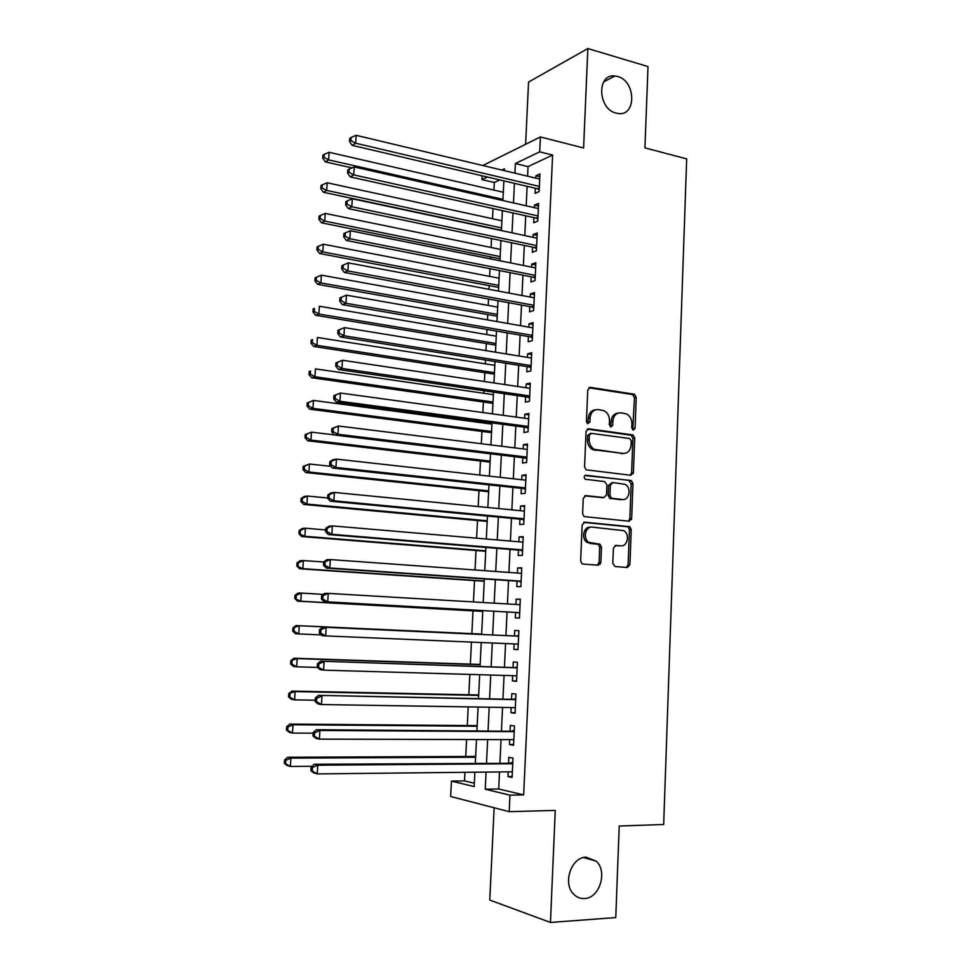 <?xml version="1.0" encoding="UTF-8"?>
<svg xmlns="http://www.w3.org/2000/svg" width="971" height="971" viewBox="0 0 971 971"><rect width="100%" height="100%" fill="white"/><g stroke="black" fill="none" stroke-linecap="round" stroke-linejoin="round"><path stroke-width="1.46" d="M633.323 430.117L635.07 428.308L636.236 397.357L634.5 394.238L590.356 387.368L587.758 389.954L586.448 421.535L587.625 423.72L588.341 418.234L590.089 417.931C590.817 412.238 593.572 409.446 598.367 409.568L604.011 410.697C607.603 412.675 609.424 416.001 609.472 420.661L609.315 424.728L610.929 427.022L612.713 425.201L612.871 421.147C613.575 415.503 616.282 412.736 620.979 412.845L626.453 413.925C630.009 415.867 631.818 419.169 631.89 423.829L631.733 427.847L633.323 430.117M632.764 429.922L634.451 397.697L632.704 394.59L588.814 387.757M587.625 423.72L589.919 422.021L590.089 417.931M610.407 426.852L611.099 421.438L612.871 421.147M586.096 857.199C571.3 856.956 562.306 883.513 573.727 894.242C576.762 897.325 580.33 898.758 584.433 898.551C599.532 898.393 607.907 871.448 596.218 861.168L586.096 857.199M617.568 76.478L614.983 75.981C596.631 73.298 597.663 109.043 616.087 113.109L617.944 113.486C636.588 116.823 636.163 80.969 617.568 76.478M612.786 563.35L615.116 566.542L627.375 567.501L629.912 564.697L631.235 529.608L629.803 526.695L584.773 522.18L582.139 524.959L580.646 560.801L581.993 563.678L583.037 564.042L598.257 565.231L600.855 562.403L601.462 547.171L600.066 544.27L588.984 542.388C582.564 538.832 585.331 526.051 592.261 527.132L623.698 530.639C630.106 533.965 627.618 546.819 620.736 545.823L615.93 545.411L613.381 548.19L612.786 563.35M499.507 771.945L498.706 788.986L523.672 794.885L509.957 795.164L509.192 811.671L450.653 796.499L451.43 781.109L474.188 786.571L474.892 772.212M482.866 165.519L540.41 136.935L583.595 147.993L587.856 48.55L648.009 66.562L644.926 147.883L686.679 158.868L663.678 824.488L619.231 826.03L615.76 917.583L550.46 922.45L555.254 810.421L509.192 811.671M540.41 136.935L539.718 151.84L515.37 163.541L514.909 173.166M523.672 794.885L552.608 155.057L539.718 151.84M630.883 475.28L633.395 472.622L634.706 438.018L633.056 434.959L588.644 428.806L586.035 431.452L584.566 466.772L586.12 469.806L630.883 475.28M632.971 483.655L631.66 518.502L629.135 521.221L584.057 516.572L582.612 513.61L583.243 498.366L585.877 495.623L603.95 497.565L606.523 494.834L606.911 484.845L604.581 481.592L585.21 479.249C583.632 477.319 583.887 475.972 585.962 475.232L631.441 480.669L632.971 483.655L631.174 483.837L629.851 518.623L631.66 518.502M494.142 807.775L489.772 900.056L550.46 922.45M587.856 48.55L528.552 82.062L525.602 144.291M535.3 188.24L535.057 193.375L539.148 191.59L539.961 173.93L535.883 175.8L535.774 178.13M533.929 217.625L533.698 222.772L537.776 221.121L538.602 203.388L534.511 205.112L534.402 207.66M532.557 247.144L532.326 252.314L536.405 250.797L537.23 232.979L533.152 234.581L533.018 237.325M531.186 276.796L530.943 282.003L535.033 280.607L535.858 262.704L531.768 264.173L531.635 267.122M529.802 306.593L529.559 311.825L533.649 310.562L534.487 292.574L530.384 293.91L530.239 297.065M528.406 336.524L528.163 341.78L532.266 340.663L533.091 322.578L529.001 323.792L528.843 327.142M527.01 366.601L526.768 371.881L530.87 370.898L531.707 352.74L527.605 353.808L527.435 357.377M525.602 396.823L525.36 402.128L529.462 401.278L530.3 383.035L526.197 383.958L526.027 387.745M524.194 427.191L523.952 432.52L528.054 431.804L528.904 413.476L524.789 414.265L524.607 418.258M522.774 457.693L522.532 463.046L526.634 462.475L527.484 444.05L523.381 444.706L523.187 448.918M521.354 488.34L521.099 493.729L525.214 493.292L526.064 474.783L521.961 475.305L521.755 479.723M519.922 519.145L519.667 524.546L523.782 524.267L524.643 505.66L520.529 506.037L520.31 510.685M518.478 550.084L518.223 555.521L522.349 555.376L523.211 536.696L519.097 536.914L518.866 541.794M517.033 581.18L516.778 586.642L520.905 586.642L521.767 567.865L517.652 567.95L517.409 573.048M515.589 612.422L515.334 617.908L519.461 618.066L520.322 599.192L516.196 599.131L515.953 604.448M514.12 643.919L513.865 649.332L518.004 649.635L518.878 630.677L514.739 630.458L514.484 635.956M512.639 675.67L512.397 680.902L516.536 681.351L517.409 662.307L513.283 661.943L513.028 667.465M511.159 707.58L510.928 712.629L515.067 713.236L515.941 694.083L511.814 693.573L511.559 699.132M509.666 739.635L509.447 744.514L513.586 745.267L514.472 726.029L510.333 725.361L510.078 730.945M600.272 564.187L598.609 564.054M552.608 155.057L528.042 166.611L527.593 176.188M527.119 186.323L526.197 205.803M525.724 215.805L524.789 235.565M524.328 245.42L523.381 265.471M522.932 275.169L521.973 295.512M521.512 305.064L520.541 325.698M520.104 335.104L519.121 356.017M518.684 365.278L517.677 386.494M517.252 395.61L516.232 417.117M515.819 426.075L514.788 447.874M514.375 456.686L513.331 478.788M512.919 487.442L511.863 509.86M511.462 518.344L510.394 541.065M510.006 549.392L508.913 572.429M508.525 580.597L507.432 603.95M507.056 611.948L505.94 635.568M505.563 643.555L504.447 667.186M504.058 675.415L502.954 698.962M502.553 707.434L501.449 730.884M501.036 739.611L499.931 762.975M508.173 771.848L507.954 776.545L512.093 777.455L512.991 758.12L508.853 757.307L508.586 762.915M499.762 179.914L494.312 182.487L493.936 190.085M493.013 208.547L492.515 218.718M491.52 238.55L491.083 247.484M490.61 256.89L490.513 258.869M490.027 268.7L489.639 276.383M489.178 285.656L488.996 289.309M488.522 298.995L488.195 305.404M487.745 314.543L487.478 319.896M487.005 329.436L486.75 334.558M486.301 343.564L485.949 350.628M485.476 360.01L485.294 363.858M484.845 372.718L484.408 381.506M483.946 390.743L483.825 393.279M483.388 402.018L482.866 412.541M482.417 421.62L482.356 422.846M481.932 431.44L481.313 443.723M480.451 460.994L479.759 475.062M478.982 490.695L478.193 506.546M477.489 520.529L476.615 538.189M476.008 550.496L475.037 569.989M474.503 580.609L473.447 601.947M472.998 610.856L471.87 633.638M471.445 642.11L470.352 664.14M469.843 674.42L468.823 694.775M468.216 706.888L467.294 725.568M466.602 739.526L465.752 756.494M464.963 772.309L464.539 780.915L474.346 783.233M464.539 780.915L451.43 781.109M494.312 182.487L481.956 179.611L482.15 175.8M486.07 772.091L485.245 789.229L509.957 795.164M514.424 183.349L513.477 202.939M512.991 212.977L512.033 232.846M511.559 242.75L510.588 262.898M510.115 272.657L509.132 293.096M508.67 302.709L507.675 323.44M507.214 332.895L506.207 353.917M505.757 363.227L504.738 384.552M504.289 393.716L503.245 415.333M502.82 424.339L501.764 446.259M501.339 455.108L500.259 477.344M499.847 486.034L498.766 508.573M498.354 517.106L497.249 539.949M496.849 548.324L495.732 571.482M495.331 579.699L494.203 603.161M493.814 611.22L492.673 634.961M492.285 642.996L491.144 666.749M490.743 675.027L489.602 698.695M489.19 707.228L488.061 730.799M487.636 739.574L486.507 763.06M504.362 170.653L504.459 168.796L501.849 170.046M487.357 177.013L481.956 179.611M475.329 763.145L476.494 739.55M476.919 730.738L478.084 707.046M478.497 698.477L479.662 674.699M480.075 666.385L481.24 642.523M481.64 634.451L482.805 610.601M483.206 602.518L484.359 578.934M484.76 570.693L485.901 547.426M486.313 539.014L487.442 516.074M487.855 507.493L488.971 484.869M489.396 476.13L490.489 453.809M490.925 444.912L492.006 422.895M492.455 413.852L493.511 392.138M493.96 382.938L495.016 361.528M495.477 352.182L496.509 331.062M496.97 321.559L497.989 300.743M498.463 291.094L499.47 270.557M499.956 260.762L500.939 240.529M501.424 230.588L502.408 210.634M502.905 200.548L503.864 180.885M528.042 166.611L515.37 163.541M498.706 788.986L485.245 789.229M535.883 175.8L539.827 176.734M534.511 205.112L538.48 206.01M533.152 234.581L537.121 235.431M531.768 264.173L535.749 264.974M530.384 293.91L534.39 294.662M529.001 323.792L533.006 324.496M527.605 353.808L531.623 354.464M526.197 383.958L530.239 384.577M524.789 414.265L528.843 414.823M523.381 444.706L527.435 445.216M521.961 475.305L526.027 475.754M520.529 506.037L524.607 506.449M631.648 518.611L630.822 518.55M519.097 536.914L523.187 537.279M517.652 567.95L521.755 568.253M516.196 599.131L520.322 599.386M513.865 649.332L518.004 649.502M512.397 680.902L516.548 681.011M510.928 712.629L515.091 712.69M509.447 744.514L513.623 744.514M507.954 776.545L512.142 776.497M618.114 413.1C613.975 413.61 611.645 416.389 611.099 421.438M595.405 409.823C591.242 410.393 588.887 413.197 588.341 418.234M630.325 475.207L631.599 472.828L632.91 438.285L631.259 435.239L587.212 429.146M631.235 440.798L629.645 438.516L591.193 433.345L589.373 435.202L589.191 439.535C589.227 444.038 590.951 447.315 594.361 449.355L623.03 453.457C627.727 453.469 630.397 450.665 631.077 445.046L631.235 440.798M590.38 433.479L587.625 435.481L589.373 435.202M623.758 453.506L592.601 449.609C589.203 447.57 587.479 444.305 587.443 439.802L587.625 435.481M628.395 521.148L629.851 518.623M584.688 495.841L602.967 497.65M584.918 475.523L630.689 480.427M622.399 499.543C629.426 500.696 631.72 487.478 625.069 484.347L612.895 482.538L610.334 485.233L609.946 495.21L611.439 498.184L622.52 499.555M612.033 482.636L608.562 485.415L610.334 485.233M620.615 499.701L609.667 498.341L608.162 495.38L608.562 485.415M631.174 483.837L628.892 480.621M620.287 545.848L614.995 545.556M590.502 527.241C583.571 526.161 580.816 538.917 587.224 542.473L591.606 543.287M597.323 565.158L599.083 562.44L599.69 547.243L598.306 544.343L589.846 543.372M626.392 567.416L628.103 564.746L629.439 529.717L627.994 526.804L583.705 522.362M503.306 192.234L329.096 152.289L328.611 159.887L325.37 161.89L352.036 167.898M324.047 157.363L324.229 154.316L322.942 155.129L322.748 158.164L324.047 157.363L328.611 159.887L502.966 199.358M324.229 154.316L329.096 152.289M325.37 161.89L322.748 158.164M539.378 186.432L355.689 143.223L356.175 135.321L539.718 179.077M539.221 189.831L537.327 188.714L352.194 145.371L355.689 143.223L350.932 140.589L351.126 137.433L349.73 138.307L349.536 141.463L350.932 140.589M349.536 141.463L352.194 145.371M356.175 135.321L351.126 137.433M501.91 220.769L327.166 182.779L326.693 190.425L323.452 192.282L501.449 230.273M322.105 187.889L322.299 184.83L321.013 185.582L320.818 188.629L322.105 187.889L326.693 190.425L501.558 227.918M322.299 184.83L327.166 182.779M323.452 192.282L320.818 188.629M500.502 249.426L325.236 213.414L324.751 221.097L321.522 222.82L500.053 258.796M320.163 218.548L320.357 215.477L319.071 216.181L318.876 219.24L320.163 218.548L324.751 221.097L500.15 256.599M320.357 215.477L325.236 213.414M321.522 222.82L318.876 219.24M499.094 278.204L323.294 244.207L322.809 251.926L319.58 253.504L498.645 287.44M318.209 249.365L318.403 246.282L317.116 246.925L316.922 250.008L318.209 249.365L322.809 251.926L498.742 285.425M318.403 246.282L323.294 244.207M319.58 253.504L316.922 250.008M497.674 307.127L321.352 275.145L320.855 282.901L317.626 284.333L497.237 316.23M316.243 280.34L316.437 277.233L315.15 277.815L314.956 280.91L316.243 280.34L320.855 282.901L497.322 314.373M316.437 277.233L321.352 275.145M317.626 284.333L314.956 280.91M538.019 215.938L353.76 174.901L354.245 166.963L538.359 208.559M537.873 219.167L536.041 218.087L350.252 176.904L353.76 174.901L348.99 172.268L349.184 169.088L347.788 169.913L347.594 173.081L348.99 172.268M347.594 173.081L350.252 176.904M354.245 166.963L349.184 169.088M536.647 245.59L351.818 206.75L352.303 198.776L536.987 238.162M536.514 248.637L534.608 247.569L348.322 208.607L351.818 206.75L347.035 204.104L347.23 200.912L345.834 201.665L345.64 204.857L347.035 204.104M345.64 204.857L348.322 208.607M352.303 198.776L347.23 200.912M535.276 275.376L349.863 238.757L350.349 230.746L535.616 267.923M535.142 278.252L533.237 277.196L346.368 240.456L349.863 238.757L345.069 236.099L345.275 232.894L343.88 233.586L343.685 236.79L345.069 236.099M343.685 236.79L346.368 240.456M350.349 230.746L345.275 232.894M533.892 305.307L347.909 270.933L348.395 262.874L534.244 297.818M533.771 308.001L531.853 306.97L344.402 272.475L347.909 270.933L343.103 268.251L343.297 265.034L341.901 265.666L341.707 268.882L343.103 268.251M341.707 268.882L344.402 272.475M348.395 262.874L343.297 265.034M496.254 336.172L319.386 306.241L318.901 314.034L315.66 315.32L495.817 345.142M314.276 311.448L314.47 308.329L313.184 308.863L312.99 311.97L314.276 311.448L318.901 314.034L495.902 343.455M313.184 308.863L314.47 308.329M315.66 315.32L312.99 311.97M339.923 297.915L339.729 301.144L341.124 300.585L341.319 297.344L339.923 297.915L346.429 295.16L532.848 327.846M341.319 297.344L346.429 295.16L345.931 303.268L342.435 304.651L530.469 336.876L532.387 337.896M532.509 335.383L345.931 303.268L341.124 300.585M339.729 301.144L342.435 304.651M494.822 365.351L317.42 337.483L316.922 345.324L313.694 346.465L494.397 374.187M312.286 342.727L312.492 339.595L311.205 340.056L310.999 343.188L312.286 342.727L316.922 345.324L494.47 372.67M311.205 340.056L312.492 339.595M313.694 346.465L310.999 343.188M337.932 330.322L337.738 333.563L339.122 333.065L339.328 329.812L337.932 330.322L344.45 327.628L531.465 358.032M339.328 329.812L344.45 327.628L343.952 335.76L340.457 336.998L529.074 366.929L531.003 367.924M531.113 365.594L343.952 335.76L339.122 333.065M337.738 333.563L340.457 336.998M493.389 394.675L315.441 368.883L314.944 376.76L311.715 377.755L492.965 403.366M310.295 374.151L310.502 371.007L309.215 371.408L309.009 374.551L310.295 374.151L314.944 376.76L493.025 402.018M309.215 371.408L310.502 371.007M311.715 377.755L309.009 374.551M335.93 362.887L335.735 366.164L337.119 365.727L337.325 362.45L335.93 362.887L342.46 360.253L530.057 388.351M337.325 362.45L342.46 360.253L341.962 368.434L338.466 369.502L527.678 397.127L529.608 398.098M529.705 395.95L341.962 368.434L337.119 365.727M335.735 366.164L338.466 369.502M491.945 424.121L313.451 400.44L312.953 408.354L309.725 409.192L491.532 432.678M308.293 405.732L308.499 402.564L307.212 402.916L307.006 406.072L308.293 405.732L312.953 408.354L491.581 431.5M307.212 402.916L313.451 400.44L308.499 402.564M309.725 409.192L307.006 406.072M333.915 395.634L333.721 398.911L335.104 398.547L335.311 395.258L333.915 395.634L340.457 393.037L528.649 418.817M335.311 395.258L340.457 393.037L339.959 401.266L336.464 402.176L526.27 427.458L528.212 428.417M528.297 426.451L339.959 401.266L335.104 398.547M333.721 398.911L336.464 402.176M334.352 434.899L311.46 432.144L310.951 440.094L307.722 440.798L490.088 462.123M306.278 437.472L306.484 434.292L305.197 434.583L305.003 437.751L306.278 437.472L310.951 440.094L490.137 461.128M305.197 434.583L311.46 432.144L306.484 434.292M307.722 440.798L305.003 437.751M330.917 466.335L309.446 464.017L308.948 472.003L305.719 472.549L488.631 491.702M304.263 469.369L304.469 466.165L303.183 466.396L302.976 469.588L304.263 469.369L308.948 472.003L488.68 490.889M303.183 466.396L309.446 464.017L304.469 466.165M305.719 472.549L302.976 469.588M327.628 497.977L307.431 496.035L306.921 504.07L303.692 504.459L487.175 521.415M302.224 501.424L302.43 498.208L301.144 498.378L300.949 501.582L302.224 501.424L306.921 504.07L487.211 520.784M301.144 498.378L304.202 496.472L307.431 496.035L302.43 498.208M303.692 504.459L300.949 501.582M600.843 562.549L599.702 562.427M325.673 529.911L305.404 528.224L304.894 536.295L301.665 536.538L485.718 551.273M300.185 533.637L300.391 530.409L299.104 530.518L298.898 533.734L304.894 536.295L485.743 550.812M299.104 530.518L302.175 528.503L305.404 528.224L300.391 530.409M301.665 536.538L298.898 533.734M323.695 562.015L303.365 560.57L302.855 568.678L299.626 568.763L484.25 581.265M298.133 566.008L298.34 562.767L297.053 562.804L296.847 566.044L302.855 568.678L484.262 580.986M297.053 562.804L300.136 560.692L303.365 560.57L298.34 562.767M299.626 568.763L296.847 566.044M323.379 594.373L301.313 593.075L300.804 601.231L297.575 601.158L482.769 611.402M296.07 598.549L296.276 595.284L295.002 595.272L294.796 598.524L300.804 601.231L482.769 611.305M295.002 595.272L298.097 593.038L301.313 593.075L296.276 595.284M297.575 601.158L294.796 598.524M481.652 634.087L296.034 625.555L299.25 625.749L298.74 633.942L321.377 634.913M481.652 634.136L299.25 625.749L292.926 627.885L292.72 631.162L293.995 631.247L294.201 627.97M293.995 631.247L298.74 633.942L295.524 633.711L292.72 631.162M292.926 627.885L296.034 625.555M480.172 664.467L293.97 658.229L297.187 658.593L296.665 666.822L317.578 667.453M480.16 664.698L297.187 658.593L290.839 660.668L290.632 663.958L291.919 664.115L292.125 660.814M291.919 664.115L296.665 666.822L293.448 666.422L290.632 663.958M290.839 660.668L293.97 658.229M478.679 694.981L291.895 691.073L295.111 691.595L294.589 699.86L315.199 700.225M478.654 695.406L295.111 691.595L288.751 693.622L288.545 696.923L289.819 697.142L290.026 693.828M289.819 697.142L294.589 699.86L291.373 699.302L288.545 696.923M288.751 693.622L291.895 691.073M477.174 725.64L289.807 724.075L293.011 724.754L292.489 733.081L313.184 733.178M477.137 726.247L293.011 724.754L287.926 727.012L286.651 726.733L286.433 730.058L287.719 730.338L287.926 727.012M287.719 730.338L292.489 733.081L289.285 732.352L286.433 730.058M286.651 726.733L289.807 724.075M475.656 756.445L287.707 757.246L290.912 758.096L290.39 766.459L312.067 766.289M475.62 757.246L290.912 758.096L285.814 760.366L284.539 760.026L284.321 763.364L285.595 763.704L285.814 760.366M285.595 763.704L290.39 766.459L287.173 765.573L284.321 763.364M284.539 760.026L287.707 757.246M331.9 428.539L331.694 431.84L333.089 431.537L333.284 428.223L331.9 428.539L338.454 426.002L527.241 449.427M333.284 428.223L338.454 426.002L337.944 434.268L334.461 435.02L524.862 457.948L526.804 458.87M526.889 457.098L337.944 434.268L333.089 431.537M331.694 431.84L334.461 435.02M329.861 461.626L329.667 464.939L331.05 464.696L331.257 461.371L329.861 461.626L332.944 459.769L336.439 459.125L525.821 480.184M331.257 461.371L336.439 459.125L335.93 467.439L332.434 468.034L523.442 488.571L525.396 489.481M525.469 487.891L335.93 467.439L331.05 464.696M329.667 464.939L332.434 468.034M631.453 519.558L629.718 519.461M327.822 494.87L327.615 498.208L329.011 498.026L329.218 494.688L327.822 494.87L330.917 492.904L334.4 492.431L524.389 511.086M329.218 494.688L334.4 492.431L333.89 500.781L330.407 501.206L522.022 519.339L523.976 520.225M524.037 518.83L333.89 500.781L329.011 498.026M327.615 498.208L330.407 501.206M325.771 528.297L325.564 531.647L326.948 531.538L327.154 528.175L325.771 528.297L328.878 526.209L332.361 525.906L522.956 542.134M327.154 528.175L332.361 525.906L331.851 534.305L328.368 534.56L520.59 550.266L522.544 551.127M522.604 549.926L331.851 534.305L326.948 531.538M325.564 531.647L328.368 534.56M323.707 561.881L323.501 565.256L324.884 565.219L325.091 561.845L323.707 561.881L326.826 559.684L330.31 559.563L521.524 573.339M325.091 561.845L330.31 559.563L329.8 567.999L326.317 568.084L519.145 581.326L521.111 582.175M521.16 581.168L329.8 567.999L324.884 565.219M520.772 573.291L521.536 572.987M323.501 565.256L326.317 568.084M321.632 595.66L321.425 599.046L322.809 599.071L323.015 595.672L321.632 595.66L324.763 593.342L328.247 593.378L520.068 604.69M323.015 595.672L328.247 593.378L327.737 601.862L324.253 601.789L517.701 612.543L519.667 613.369M517.701 612.543L327.737 601.862L322.809 599.071M518.89 604.617L520.104 604.132M321.425 599.046L324.253 601.789M516.608 636.054L322.7 627.169L518.623 636.199L516.608 636.054L518.66 635.435M320.928 629.693L326.183 627.387L325.661 635.908L322.178 635.653L319.338 633.007L320.721 633.104L320.928 629.693L319.544 629.609L319.338 633.007M518.259 644.101L325.661 635.908L320.721 633.104M518.223 644.708L516.9 644.04M322.7 627.169L319.544 629.609M517.167 667.72L320.612 661.178L517.155 667.854M318.84 663.885L324.096 661.567L323.574 670.136L320.09 669.711L317.238 667.15L318.622 667.32L318.84 663.885L317.444 663.727L317.238 667.15M516.778 675.792L323.574 670.136L318.622 667.32M515.152 667.538L517.203 666.883M516.766 676.204L515.917 675.767M320.612 661.178L317.444 663.727M515.698 699.423L318.524 695.357L515.686 699.666M316.728 698.258L321.996 695.928L321.474 704.545L317.99 703.939L315.126 701.475L316.51 701.705L316.728 698.258L315.344 698.028L315.126 701.475M515.322 707.641L321.474 704.545L316.51 701.705M513.683 699.169L515.747 698.489M318.524 695.357L315.344 698.028M514.229 731.284L316.412 729.719L319.896 730.459L514.217 731.636M314.604 732.814L319.896 730.459L319.374 739.125L315.891 738.348L313.014 735.969L314.398 736.285L314.604 732.814L313.22 732.51L313.014 735.969M513.841 739.659L319.374 739.125L314.398 736.285M512.215 730.957L514.278 730.241M316.412 729.719L313.22 732.51M512.749 763.303L314.301 764.262L317.784 765.184L512.724 763.752M312.48 767.551L317.784 765.184L317.25 773.899L313.767 772.928L310.878 770.658L312.261 771.035L312.48 767.551L311.096 767.175L310.878 770.658M512.36 771.811L317.25 773.899L312.261 771.035M510.734 762.89L512.809 762.15M314.301 764.262L311.096 767.175M633.274 428.587L635.07 428.308M588.171 422.324L589.919 422.021M610.941 425.492L612.713 425.201M588.96 387.66L590.356 387.368M632.182 394.432L633.978 394.092M634.451 397.697L636.236 397.357M587.455 429.012L588.644 428.806M630.64 435.044L632.424 434.777M632.91 438.285L634.706 438.018M631.599 472.828L633.395 472.622M587.443 439.802L589.191 439.535M594.956 450.35L596.716 450.095M621.246 453.688L623.03 453.457M585.052 495.696L585.877 495.623M602.178 497.722L603.95 497.565M585.307 475.317L585.962 475.232M608.162 495.38L609.946 495.21M610.492 498.609L612.264 498.451M618.952 545.896L620.736 545.823M597.347 544.015L599.107 543.942M599.69 547.243L601.462 547.171M599.083 562.44L600.855 562.403M584.105 522.216L584.773 522.18M627.145 526.525L628.941 526.416M629.439 529.717L631.235 529.608M628.103 564.746L629.912 564.697M539.281 188.702L538.274 189.151M539.318 187.84L537.327 188.714M537.922 218.087L536.914 218.499M537.958 217.261L535.968 218.074M536.562 247.605L535.543 247.981M536.599 246.816L534.608 247.569M535.191 277.257L534.184 277.597M535.227 276.517L533.237 277.196M533.807 307.042L532.8 307.358M533.844 306.351L531.853 306.97M532.436 336.986L531.416 337.265M532.46 336.33L530.469 336.876M531.04 367.05L530.032 367.305M531.076 366.443L529.074 366.929M529.644 397.273L528.637 397.491M529.668 396.702L527.678 397.127M528.248 427.628L527.229 427.81M528.273 427.106L526.27 427.458M633.213 473.581L633.25 472.634M526.84 458.142L525.821 458.288M526.865 457.657L524.862 457.948M525.42 488.789L524.413 488.899L525.42 488.777M525.445 488.352L523.442 488.571M524 519.582L522.981 519.655M524.024 519.194L522.022 519.339M522.568 550.521L521.561 550.569M522.592 550.181L520.59 550.266M521.136 581.617L520.116 581.617M521.148 581.313L519.145 581.326M519.691 612.859L518.672 612.822M520.08 604.581L519.06 604.557M518.247 644.246L517.227 644.186M518.635 635.932L517.616 635.871M517.179 667.441L516.159 667.344M515.71 699.096L514.691 698.962M514.242 730.896L513.222 730.726M512.773 762.866L511.753 762.66M603.671 81.88L614.983 75.981M583.607 857.539L596.218 861.168M632.704 394.59L634.5 394.238M631.259 435.239L633.056 434.959M592.601 449.609L594.361 449.355M609.667 498.341L611.439 498.184M629.645 480.851L631.441 480.669M587.224 542.473L588.984 542.388M598.306 544.343L600.066 544.27M627.994 526.804L629.803 526.695M537.958 217.31L536.041 218.087M536.587 246.925L534.778 247.605M535.215 276.686L533.516 277.269M533.832 306.581L532.242 307.079M532.448 336.597L530.955 337.022M531.052 366.759L529.656 367.111M529.656 397.066L528.358 397.333M528.248 427.495L527.047 427.713M526.84 458.069L525.736 458.227"/></g></svg>
